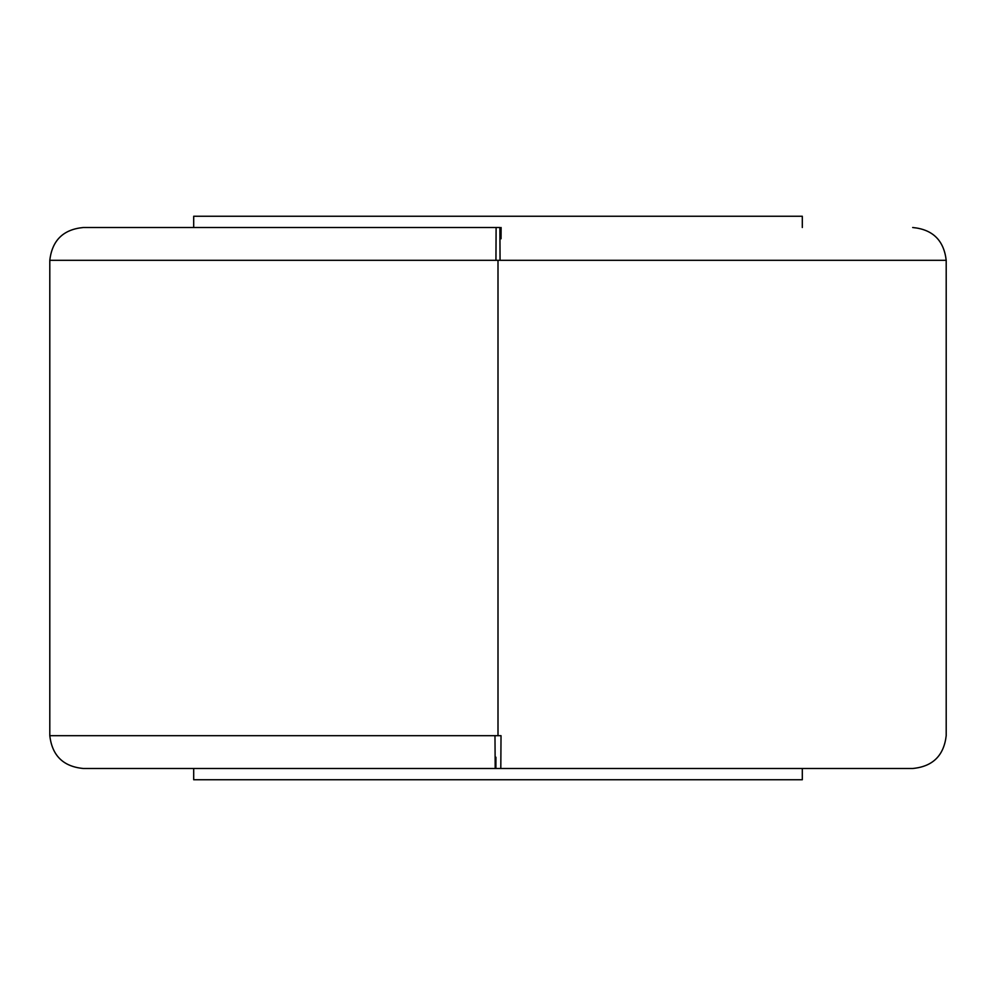 <?xml version="1.0" encoding="UTF-8"?>
<svg xmlns="http://www.w3.org/2000/svg" width="996" height="996" viewBox="0 0 996 996"><rect width="100%" height="100%" fill="white"/><g stroke="black" fill="none" stroke-linecap="round" stroke-linejoin="round"><path stroke-width="1.49" d="M501.05 238.779L501.113 227.511L501.05 238.779M912.672 227.511C932.692 229.404 943.872 240.347 946.2 260.317L500.054 260.317L946.2 260.317L946.2 735.683C943.872 755.653 932.692 766.596 912.672 768.489L500.801 768.489L501.025 735.683L49.812 735.683L494.975 735.683L495.199 768.489L83.34 768.489L500.801 768.489L83.34 768.489C63.308 766.596 52.128 755.653 49.8 735.683L49.8 260.317C52.128 240.347 63.308 229.404 83.328 227.511L499.892 227.511L500.054 260.317L498 260.317L498 735.683L498 260.317L49.8 260.317L500.054 260.317L499.892 227.511L83.328 227.511L496.108 227.511L495.946 260.317M193.697 768.489L193.697 779.756L802.303 779.756L802.303 768.489L802.303 779.756L193.697 779.756L193.697 768.489M193.697 216.244L193.697 227.511L193.697 216.244L802.303 216.244L193.697 216.244M802.303 227.511L802.303 216.244L802.303 227.511M494.975 735.683L49.8 735.683L501.025 735.683L500.801 768.489L910.817 768.489M495.896 768.489L495.933 757.221"/></g></svg>
